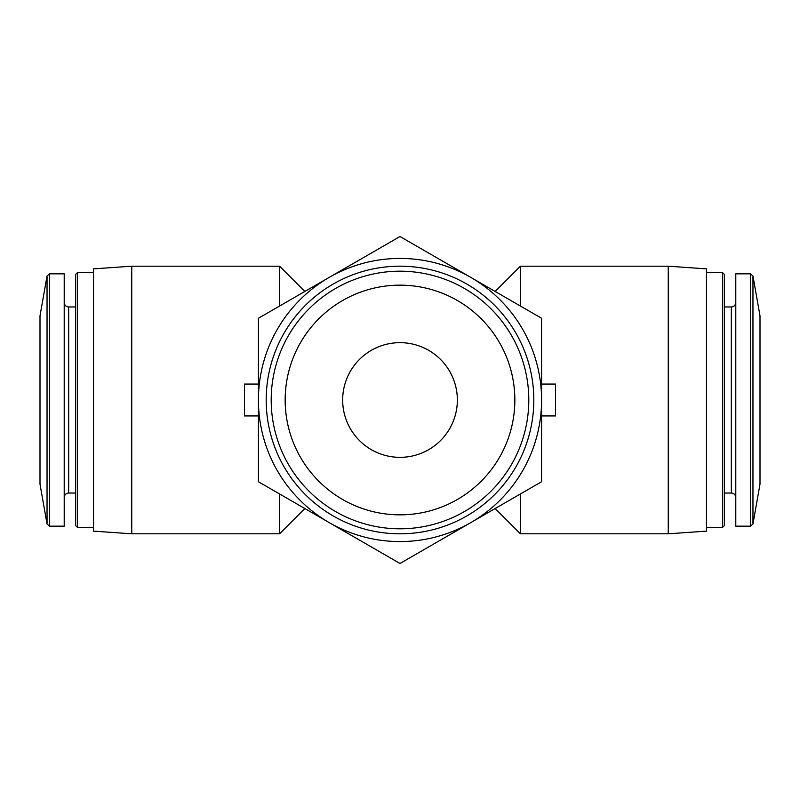 <?xml version="1.0" encoding="UTF-8"?>
<svg xmlns="http://www.w3.org/2000/svg" width="800" height="800" viewBox="0 0 800 800"><rect width="100%" height="100%" fill="white"/><g stroke="black" fill="none" stroke-linecap="round" stroke-linejoin="round"><path stroke-width="1.2" d="M457.35 400A57.35 57.35 0 0 0 371.33 350.34A57.35 57.35 0 0 0 371.33 449.66A57.35 57.35 0 0 0 457.35 400M258.42 415.93L244.5 415.93L244.5 384.07L258.42 384.07M541.58 384.07L555.5 384.07L555.5 415.93L541.58 415.93M258.42 481.74L258.42 318.26L329.21 277.39L400 236.52L541.58 318.26L541.58 481.74L400 563.48L258.42 481.74M470.79 522.61A141.58 141.58 0 0 0 470.79 277.39A141.58 141.58 0 0 0 258.42 400A141.58 141.58 0 0 0 470.79 522.61M533.82 400A133.82 133.82 0 0 0 333.09 284.11A133.82 133.82 0 0 0 333.09 515.89A133.82 133.82 0 0 0 533.82 400M279.58 493.95L279.58 533.81L304.84 508.54M304.84 291.46L279.58 266.19L279.58 306.05M520.42 493.95L520.42 533.81L668.25 533.81L668.25 266.19L520.42 266.19L520.42 306.05M47.04 524.05L47.04 275.95L40 315.89L40 484.11L47.04 524.05L49.55 526.16L64.21 526.16L64.21 273.84L49.55 273.84L49.55 526.16M77.48 527.43L77.48 272.57L75.68 274.37L75.68 525.63L77.48 527.43L93.52 527.43M131.75 533.81L131.75 266.19L93.52 268.87L93.52 531.13L131.75 533.81L279.58 533.81M668.25 266.19L706.48 268.87L706.48 531.13L668.25 533.81M706.48 272.57L722.52 272.57L722.52 527.43L706.48 527.43M722.52 272.57L724.32 274.37L724.32 525.63L722.52 527.43M750.45 273.84L735.79 273.84L735.79 526.16L750.45 526.16L752.96 524.05L752.96 275.95L750.45 273.84L750.45 526.16M752.96 275.95L760 315.89L760 484.11L752.96 524.05M528.8 400A128.8 128.8 0 0 0 335.6 288.45A128.8 128.8 0 0 0 335.6 511.55A128.8 128.8 0 0 0 528.8 400M514.85 400A114.85 114.85 0 0 0 342.58 300.54A114.85 114.85 0 0 0 342.58 499.46A114.85 114.85 0 0 0 514.85 400M64.21 302.51C64.5 305.25 65.99 306.73 68.67 306.97L68.67 493.03C65.99 493.27 64.5 494.75 64.21 497.49M724.32 306.97L731.33 306.97L731.33 493.03C734.01 493.27 735.5 494.75 735.79 497.49M495.16 508.54L520.42 533.81M495.16 291.46L520.42 266.19M47.04 275.95L49.55 273.84M68.67 493.03L75.68 493.03M68.67 306.97L75.68 306.97M77.48 272.57L93.52 272.57M131.75 266.19L279.58 266.19M724.32 493.03L731.33 493.03M731.33 306.97C734.01 306.73 735.5 305.25 735.79 302.51"/></g></svg>
